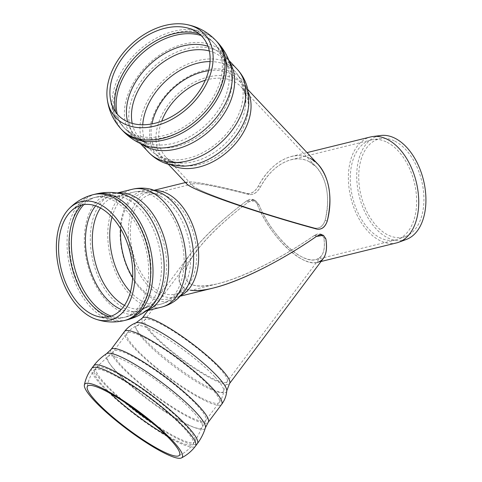<?xml version="1.0" encoding="UTF-8"?>
<svg xmlns="http://www.w3.org/2000/svg" width="482" height="482" viewBox="0 0 482 482"><rect width="100%" height="100%" fill="white"/><g stroke="black" fill="none" stroke-linecap="round" stroke-linejoin="round"><path stroke-width="0.36" stroke-dasharray="2.41 1.81" d="M197.837 188.92C213.701 197.228 267.859 215.346 314.999 228.125C319.644 228.751 323.048 226.106 325.199 220.196C331.773 195.041 324.615 169.049 309.046 161.536C303.533 158.771 297.569 158.156 291.152 159.693C278.964 163.079 268.697 172.219 260.358 187.1C257.249 192.529 253.532 195.011 249.212 194.553C217.846 186.516 199.126 182.955 193.053 183.853C190.818 184.443 192.414 186.136 197.837 188.92M185.486 182.539L187.293 182.094C193.77 181.136 213.749 184.949 247.23 193.535C251.556 194.005 255.261 191.523 258.346 186.076C267.203 170.001 278.18 160.132 291.279 156.481C298.075 154.855 304.395 155.505 310.239 158.433C293.906 149.625 270.818 161.928 258.346 186.076C255.177 191.475 251.471 193.963 247.23 193.535C207.447 183.178 181.907 179.105 186.757 183.895M321.048 261.497L317.361 262.407C301.895 267.389 268.92 235.318 256.99 203.687L253.713 199.747L252.682 199.349L249.7 199.349L246.67 200.831C212.821 226.281 187.377 253.146 180.696 270.498C175.008 288.236 185.901 294.074 213.381 288.013M314.439 235.415C280.62 258.816 242.91 277.656 217.665 283.778C191.806 289.489 181.515 284.012 186.793 267.365C193.011 251.068 216.852 225.817 248.652 201.844L251.682 200.361L254.671 200.361L255.701 200.759L259.003 204.711C270.408 234.439 301.256 264.281 315.764 259.617C322.892 257.478 325.591 250.206 323.844 237.801L321.416 234.294L320.458 233.933L317.542 233.969L314.439 235.415C275.794 262.063 232.914 282.301 207.983 285.663C183.064 289.007 178.316 275.18 196.192 251.327C207.875 235.999 225.365 219.503 248.652 201.844L255.623 200.723L259.003 204.711C267.444 226.166 286.368 249.266 301.714 256.834C310.739 261.274 317.301 260.961 321.386 255.9C324.259 251.929 325.079 245.898 323.844 237.801L321.488 234.33L314.439 235.415L316.427 236.427L314.439 235.415M321.416 234.294L323.398 235.306L325.856 238.831L323.844 237.801L325.856 238.831M396.602 242.892A54.544 33.656 76.2 0 1 350.878 197.975A54.544 33.656 76.2 0 1 370.513 136.966M406.326 239.452A53.653 33.107 76.2 0 1 359.174 195.933A53.653 33.107 76.2 0 1 380.72 135.502M394.921 141.202A50.556 31.197 76.2 0 1 423.467 190.999A50.556 31.197 76.2 0 1 405.458 236.481A50.556 31.197 76.2 0 1 361.03 195.481A50.556 31.197 76.2 0 1 381.334 138.533A50.556 31.197 76.2 0 1 394.921 141.202M387.118 142.304A51.454 31.752 76.2 0 1 416.177 192.987A51.454 31.752 76.2 0 1 397.843 239.277A51.454 31.752 76.2 0 1 395.758 239.916A51.454 31.752 76.2 0 1 352.625 197.548A51.454 31.752 76.2 0 1 371.152 139.991A51.454 31.752 76.2 0 1 373.291 139.587A51.454 31.752 76.2 0 1 387.118 142.304M318.12 164.428L310.239 158.433M309.046 161.536L316.475 167.188C327.254 180.021 330.158 197.692 325.199 220.196C323.139 226.154 319.741 228.793 314.999 228.125C259.533 213.128 196.849 191.336 192.553 185.552C187.998 181.051 211.893 184.847 249.212 194.553C253.448 194.963 257.159 192.481 260.358 187.1C272.179 164.627 293.755 153.3 309.046 161.536M323.326 258.46C318.994 263.829 312.041 264.16 302.467 259.449C286.079 251.369 265.841 226.558 256.99 203.687L253.64 199.711L246.67 200.831C221.774 219.659 203.091 237.252 190.619 253.61C174.936 275.33 175.099 287.567 191.107 290.321M314.999 228.125L316.987 229.137L314.999 228.125M247.23 193.535L249.212 194.553L247.23 193.535M258.346 186.076L260.358 187.1L258.346 186.076M325.199 220.196L327.212 221.22L325.199 220.196M246.67 200.831L248.652 201.844L246.67 200.831M256.99 203.687L259.003 204.711L256.99 203.687M83.826 204.633A61.744 38.102 76.2 0 1 96.424 197.054A61.744 38.102 76.2 0 1 96.472 197.042A61.744 38.102 76.2 0 1 115.59 199.831A61.744 38.102 76.2 0 1 150.776 277.21A61.744 38.102 76.2 0 1 126.001 316.951A61.744 38.102 76.2 0 1 125.953 316.963A61.744 38.102 76.2 0 1 111.276 316.102M81.585 205.103A61.744 38.102 76.2 0 1 94.074 197.632A61.744 38.102 76.2 0 1 113.24 200.41A61.744 38.102 76.2 0 1 148.426 277.789A61.744 38.102 76.2 0 1 123.603 317.542A61.744 38.102 76.2 0 1 109.071 316.728M124.344 320.542A64.835 40.006 76.2 0 1 69.992 267.155A64.835 40.006 76.2 0 1 93.333 194.632M126.694 319.964A64.835 40.006 76.2 0 1 72.348 266.576A64.835 40.006 76.2 0 1 95.689 194.053M146.576 310.661A60.72 37.463 76.2 0 1 143.985 311.462L148.727 309.01A61.895 38.192 76.2 0 1 87.146 262.919A61.895 38.192 76.2 0 1 120.295 193.523L114.951 193.547A60.72 37.463 76.2 0 1 117.614 193.059M146.233 310.908L143.985 311.462A60.72 37.463 76.2 0 1 93.092 261.467A60.72 37.463 76.2 0 1 114.951 193.547L117.198 192.999M161.434 307.167A60.72 37.463 76.2 0 1 110.535 257.171A60.72 37.463 76.2 0 1 132.393 189.251M181.202 295.327A54.544 33.656 76.2 0 1 176.526 297.093C178.695 297.093 181.642 294.749 185.371 290.056A57.015 35.18 76.2 0 1 122.693 254.177A57.015 35.18 76.2 0 1 161.536 193.288C156.06 190.866 152.36 190.161 150.438 191.167A54.544 33.656 76.2 0 1 155.397 190.559M180.443 296.123L176.526 297.093A54.544 33.656 76.2 0 1 130.803 252.176A54.544 33.656 76.2 0 1 150.438 191.167L154.354 190.203M167.146 196.481A51.454 31.752 76.2 0 1 196.469 260.967A51.454 31.752 76.2 0 1 175.785 294.092A51.454 31.752 76.2 0 1 132.652 251.725A51.454 31.752 76.2 0 1 151.179 194.168A51.454 31.752 76.2 0 1 167.146 196.481M120.693 228.926A54.388 33.559 76.2 0 1 160.078 196.011A54.388 33.559 76.2 0 1 190.48 263.865A54.388 33.559 76.2 0 1 182.811 288.326A54.388 33.559 76.2 0 1 132.646 277.463M112.017 217.141A57.629 35.56 76.2 0 1 133.128 192.252A57.629 35.56 76.2 0 1 151.017 194.842A57.629 35.56 76.2 0 1 183.859 267.064A57.629 35.56 76.2 0 1 160.693 304.166A57.629 35.56 76.2 0 1 130.435 291.929M100.479 207.983A57.629 35.56 76.2 0 1 115.686 196.548A57.629 35.56 76.2 0 1 133.574 199.138A57.629 35.56 76.2 0 1 166.417 271.36A57.629 35.56 76.2 0 1 143.25 308.462A57.629 35.56 76.2 0 1 124.47 305.401M95.653 205.85A58.985 36.397 76.2 0 1 119.681 196.548A58.985 36.397 76.2 0 1 161.259 273.288A58.985 36.397 76.2 0 1 146.787 306.606A58.985 36.397 76.2 0 1 121.187 309.528M201.054 35.505A61.744 43.127 136.8 0 1 206.453 37.698A61.744 43.127 136.8 0 1 214.996 44.079A61.744 43.127 136.8 0 1 215.038 44.127A61.744 43.127 136.8 0 1 209.568 106.552A61.744 43.127 136.8 0 1 125.025 128.676A61.744 43.127 136.8 0 1 124.971 128.616A61.744 43.127 136.8 0 1 117.283 114.162M199.09 33.758A61.744 43.127 136.8 0 1 204.946 36.096A61.744 43.127 136.8 0 1 213.49 42.476A61.744 43.127 136.8 0 1 208.061 104.943A61.744 43.127 136.8 0 1 123.464 127.007A61.744 43.127 136.8 0 1 115.668 112.089M121.223 129.134A64.835 45.278 136.8 0 1 131.911 57.43A64.835 45.278 136.8 0 1 206.772 33.662A64.835 45.278 136.8 0 1 215.737 40.361M122.717 130.73A64.835 45.278 136.8 0 1 133.424 59.033A64.835 45.278 136.8 0 1 208.278 35.264A64.835 45.278 136.8 0 1 217.243 41.97M141.654 144.106A60.72 42.404 136.8 0 1 137.436 140.389L146.191 145.883A61.895 43.229 136.8 0 1 148.745 63.745A61.895 43.229 136.8 0 1 230.896 66.353M140.383 143.528L137.436 140.389A60.72 42.404 136.8 0 1 147.462 73.246A60.72 42.404 136.8 0 1 217.569 50.99A60.72 42.404 136.8 0 1 225.962 57.268A60.72 42.404 136.8 0 1 229.408 61.708M148.625 152.3A60.72 42.404 136.8 0 1 158.65 85.157A60.72 42.404 136.8 0 1 228.751 62.901A60.72 42.404 136.8 0 1 237.15 69.179M171.237 164.995A54.544 38.096 136.8 0 1 163.747 159.391C166.055 163.133 172.351 165.392 182.642 166.163A57.015 39.819 136.8 0 1 151.107 122.41A57.015 39.819 136.8 0 1 207.164 69.776A57.015 39.819 136.8 0 1 248.845 104.004C248.724 93.677 246.862 87.254 243.271 84.718A54.544 38.096 136.8 0 1 248.399 92.544M168.314 164.248L163.747 159.391A54.544 38.096 136.8 0 1 172.755 99.069A54.544 38.096 136.8 0 1 235.728 79.078A54.544 38.096 136.8 0 1 243.271 84.718L247.838 89.58M205.29 80.265A51.454 35.939 136.8 0 1 233.903 81.512A51.454 35.939 136.8 0 1 241.018 86.832A51.454 35.939 136.8 0 1 236.499 138.888A51.454 35.939 136.8 0 1 166.001 157.277A51.454 35.939 136.8 0 1 161.693 121.205M208.604 70.703A54.388 37.988 136.8 0 1 245.766 103.775A54.388 37.988 136.8 0 1 233.336 134.472A54.388 37.988 136.8 0 1 182.612 163.079A54.388 37.988 136.8 0 1 151.944 123.91M210.05 61.576A57.629 40.247 136.8 0 1 226.926 65.335A57.629 40.247 136.8 0 1 234.897 71.288A57.629 40.247 136.8 0 1 229.836 129.598A57.629 40.247 136.8 0 1 150.872 150.191A57.629 40.247 136.8 0 1 142.738 124.778M209.339 50.978A57.629 40.247 136.8 0 1 215.743 53.424A57.629 40.247 136.8 0 1 223.714 59.376A57.629 40.247 136.8 0 1 218.653 117.686A57.629 40.247 136.8 0 1 139.69 138.28A57.629 40.247 136.8 0 1 132.207 123.404M207.995 46.296A58.985 41.193 136.8 0 1 227.92 67.173A58.985 41.193 136.8 0 1 215.653 114.011A58.985 41.193 136.8 0 1 147.203 142.967A58.985 41.193 136.8 0 1 127.622 121.771M165.718 434.885A61.744 10.755 -143.1 0 0 173.918 439.385A61.744 10.755 -143.1 0 0 193.071 444.205A61.744 10.755 -143.1 0 0 183.256 427.371A61.744 10.755 -143.1 0 0 130.791 385.088A61.744 10.755 -143.1 0 0 94.261 370.128A61.744 10.755 -143.1 0 0 110.878 393.77M151.975 422.606A61.744 10.755 -143.1 0 0 175.731 436.963A61.744 10.755 -143.1 0 0 194.885 441.783L194.885 441.783A61.744 10.755 -143.1 0 0 185.07 424.949A61.744 10.755 -143.1 0 0 132.616 382.672A61.744 10.755 -143.1 0 0 96.081 367.7A61.744 10.755 -143.1 0 0 96.075 367.706A61.744 10.755 -143.1 0 0 126.519 403.518M91.791 368.278A64.835 11.297 -143.1 0 0 117.488 400.572A64.835 11.297 -143.1 0 0 175.43 440.994A64.835 11.297 -143.1 0 0 195.541 446.061M93.61 365.85A64.835 11.297 -143.1 0 0 119.301 398.15A64.835 11.297 -143.1 0 0 177.249 438.572A64.835 11.297 -143.1 0 0 197.355 443.633M106.54 353.704A61.895 10.785 -143.1 0 0 149.095 399.927A61.895 10.785 -143.1 0 0 205.392 427.817M111.035 349.474A60.72 10.58 -143.1 0 0 135.093 379.72A60.72 10.58 -143.1 0 0 189.36 417.575A60.72 10.58 -143.1 0 0 208.194 422.316M124.519 331.489A60.72 10.58 -143.1 0 0 148.583 361.735A60.72 10.58 -143.1 0 0 202.844 399.59A60.72 10.58 -143.1 0 0 221.678 404.332M136.093 322.795A57.015 9.935 -143.1 0 0 174.827 365.609A57.015 9.935 -143.1 0 0 226.775 390.782M142.268 318.108A54.544 9.501 -143.1 0 0 163.88 345.281A54.544 9.501 -143.1 0 0 212.628 379.28A54.544 9.501 -143.1 0 0 229.546 383.545M218.894 367.664A51.454 8.965 -143.1 0 0 175.183 332.423A51.454 8.965 -143.1 0 0 144.739 319.958A51.454 8.965 -143.1 0 0 165.127 345.594A51.454 8.965 -143.1 0 0 211.116 377.671A51.454 8.965 -143.1 0 0 227.076 381.69A51.454 8.965 -143.1 0 0 218.894 367.664M214.695 376.737A54.388 9.477 -143.1 0 0 170.827 341.021A54.388 9.477 -143.1 0 0 137.189 325.681A54.388 9.477 -143.1 0 0 174.141 366.519A54.388 9.477 -143.1 0 0 223.702 390.541A54.388 9.477 -143.1 0 0 214.695 376.737M201.331 397.975A57.629 10.038 -143.1 0 0 219.208 402.482A57.629 10.038 -143.1 0 0 210.05 386.763A57.629 10.038 -143.1 0 0 161.084 347.305A57.629 10.038 -143.1 0 0 126.989 333.339A57.629 10.038 -143.1 0 0 149.824 362.048A57.629 10.038 -143.1 0 0 201.331 397.975M196.56 404.753A57.629 10.038 -143.1 0 0 147.6 365.29A57.629 10.038 -143.1 0 0 113.505 351.324A57.629 10.038 -143.1 0 0 136.34 380.033A57.629 10.038 -143.1 0 0 187.847 415.966A57.629 10.038 -143.1 0 0 205.724 420.467A57.629 10.038 -143.1 0 0 196.56 404.753M192.77 411.411A58.985 10.279 -143.1 0 0 144.106 371.953A58.985 10.279 -143.1 0 0 108.239 356.282A58.985 10.279 -143.1 0 0 148.787 400.331A58.985 10.279 -143.1 0 0 202.44 426.907A58.985 10.279 -143.1 0 0 192.77 411.411M255.701 200.759L253.713 199.747M93.966 315.174C103.576 319.126 113.451 319.915 123.603 317.542L125.953 316.963M68.92 213.49C75.596 205.531 83.982 200.247 94.074 197.632L96.424 197.054M291.279 156.481L307.022 152.607M381.334 138.533L373.291 139.587M405.458 236.481L397.843 239.277M126.001 316.951C133.689 315.017 140.611 311.565 146.787 306.606L143.25 308.462L160.693 304.166C166.633 302.66 171.869 299.852 176.406 295.737L182.811 288.326C179.617 292.315 177.28 294.237 175.785 294.092L217.665 283.778M315.764 259.617L395.758 239.916M96.472 197.042C104.172 195.186 111.914 195.023 119.681 196.548L115.686 196.548L133.128 192.252C139.087 190.83 145.034 190.884 150.956 192.42L160.078 196.011C155.397 193.963 152.426 193.348 151.179 194.168L193.053 183.853M291.152 159.693L371.152 139.991M109.95 94.478C110.565 106.944 115.071 117.789 123.464 127.007L124.971 128.616M181.865 26.944C194.27 28.348 204.814 33.523 213.49 42.476L214.996 44.079M228.908 60.401L225.962 57.268L230.896 66.347M125.019 128.664C131.261 135.225 138.653 139.991 147.203 142.967L139.69 138.28L150.872 150.191C155.885 155.451 161.898 159.12 168.905 161.205L182.612 163.079C173.4 162.392 167.863 160.458 166.001 157.277L192.553 185.552M215.038 44.127C221.196 50.773 225.492 58.455 227.92 67.173L223.714 59.376L234.897 71.288C239.831 76.62 243.121 82.85 244.76 89.977L245.766 103.775C245.663 94.538 244.079 88.887 241.018 86.832L316.475 167.188M255.623 200.723L253.64 199.711M323.47 235.343L321.488 234.33M196.192 251.327L144.739 319.958L137.189 325.681C133.104 327.236 129.706 329.79 126.989 333.339L113.505 351.324L96.081 367.7L94.261 370.128C90.471 375.231 88.092 380.913 87.121 387.173M321.386 255.9L227.076 381.69L223.702 390.541C223.353 394.897 221.853 398.873 219.208 402.482L205.724 420.467L194.885 441.783L193.071 444.205C189.233 449.278 184.443 453.152 178.708 455.839M190.619 253.61L147.986 310.48"/><path stroke-width="0.72" d="M310.239 158.433C326.88 166.453 334.436 194.391 327.212 221.22C325.031 227.124 321.621 229.763 316.987 229.137C266.932 215.587 209.224 196.295 192.36 187.468C186.612 184.51 184.919 182.72 187.293 182.094M180.443 296.123L213.381 288.013C240.253 281.5 280.458 261.377 316.427 236.427L319.524 234.981L321.012 234.782L323.398 235.306M191.107 290.321C213.387 293.622 268.131 270.083 316.427 236.427L323.47 235.343L325.856 238.831C327.85 252.237 325.019 260.093 317.361 262.407L317.361 262.407M132.508 279.644A57.485 35.469 76.2 0 1 93.984 315.186A57.485 35.469 76.2 0 1 61.214 269.324A57.485 35.469 76.2 0 1 68.926 213.484A57.485 35.469 76.2 0 1 111.39 216.484A57.485 35.469 76.2 0 1 132.508 279.644M134.725 280.771A60.937 37.602 76.2 0 1 95.556 319.084A60.937 37.602 76.2 0 1 59.147 269.83A60.937 37.602 76.2 0 1 68.51 209.296A60.937 37.602 76.2 0 1 113.095 214.623A60.937 37.602 76.2 0 1 134.725 280.771M307.022 152.607L370.513 136.966A54.544 33.656 76.2 0 1 372.785 136.545A54.544 33.656 76.2 0 1 387.444 139.419A54.544 33.656 76.2 0 1 418.243 193.143A54.544 33.656 76.2 0 1 398.813 242.211A54.544 33.656 76.2 0 1 396.602 242.892L321.048 261.497M372.785 136.545L380.72 135.502A53.653 33.107 76.2 0 1 395.144 138.334A53.653 33.107 76.2 0 1 425.437 191.185A53.653 33.107 76.2 0 1 406.326 239.452L398.813 242.211M168.314 164.248L186.757 183.895C191.318 190.041 258.111 213.243 316.987 229.137C321.705 229.8 325.115 227.167 327.212 221.22C332.682 197.132 329.652 178.201 318.12 164.428L247.838 89.58M196.879 94.55A57.485 40.145 136.8 0 1 142.762 124.778A57.485 40.145 136.8 0 1 109.95 94.478A57.485 40.145 136.8 0 1 181.883 26.95A57.485 40.145 136.8 0 1 196.879 94.55M199.09 95.677A60.937 42.561 136.8 0 1 143.13 127.706A60.937 42.561 136.8 0 1 107.149 98.268A60.937 42.561 136.8 0 1 130.899 44.712A60.937 42.561 136.8 0 1 185.841 24.389A60.937 42.561 136.8 0 1 199.09 95.677M325.856 238.831C327.272 247.628 326.422 254.171 323.326 258.46L229.546 383.545A54.544 9.501 -143.1 0 0 220.877 368.67A54.544 9.501 -143.1 0 0 174.538 331.321A54.544 9.501 -143.1 0 0 142.268 318.108L136.093 322.795C131.453 324.567 127.591 327.465 124.519 331.489L111.035 349.474L106.54 353.704C101.533 357.011 97.225 361.06 93.61 365.85L91.791 368.278C88.043 373.315 85.561 378.906 84.356 385.052A60.937 10.616 -143.1 0 0 127.103 429.251A60.937 10.616 -143.1 0 0 181.521 457.9A60.937 10.616 -143.1 0 0 172.544 440.699A60.937 10.616 -143.1 0 0 118.783 397.704A60.937 10.616 -143.1 0 0 84.356 385.052M170.327 439.572A57.485 10.014 -143.1 0 0 119.422 398.885A57.485 10.014 -143.1 0 0 87.121 387.173A57.485 10.014 -143.1 0 0 127.465 428.769A57.485 10.014 -143.1 0 0 178.708 455.839A57.485 10.014 -143.1 0 0 170.327 439.572M109.071 316.728A61.744 38.102 76.2 0 1 71.842 266.697A61.744 38.102 76.2 0 1 81.585 205.103M111.276 316.102A61.744 38.102 76.2 0 1 74.192 266.118A61.744 38.102 76.2 0 1 83.826 204.633M68.504 209.296C75.343 202.006 83.621 197.12 93.333 194.632A64.835 40.006 76.2 0 1 113.457 197.548A64.835 40.006 76.2 0 1 150.408 278.801A64.835 40.006 76.2 0 1 124.344 320.542L126.694 319.964A64.835 40.006 76.2 0 0 126.742 319.952C134.87 317.903 142.196 314.258 148.727 309.01A61.895 38.192 76.2 0 0 163.91 274.047A61.895 38.192 76.2 0 0 120.295 193.523C112.065 191.908 103.883 192.083 95.737 194.041A64.835 40.006 76.2 0 1 115.813 196.969A64.835 40.006 76.2 0 1 152.758 278.222A64.835 40.006 76.2 0 1 126.742 319.952M93.333 194.632L95.689 194.053A64.835 40.006 76.2 0 1 95.737 194.041M117.614 193.059A60.72 37.463 76.2 0 1 133.797 196.282A60.72 37.463 76.2 0 1 168.399 272.372A60.72 37.463 76.2 0 1 146.576 310.661M117.198 192.999L132.393 189.251A60.72 37.463 76.2 0 1 151.24 191.981A60.72 37.463 76.2 0 1 185.841 268.076A60.72 37.463 76.2 0 1 161.434 307.167L146.233 310.908M161.5 193.27L161.536 193.288A57.015 35.18 76.2 0 1 193.409 264.413A57.015 35.18 76.2 0 1 185.371 290.056L178.587 297.924C173.647 302.437 167.929 305.516 161.434 307.167M155.397 190.559A54.544 33.656 76.2 0 1 167.368 193.619A54.544 33.656 76.2 0 1 198.451 261.973A54.544 33.656 76.2 0 1 181.202 295.327M132.646 277.463A54.388 33.559 76.2 0 1 120.693 228.926M130.435 291.929A57.629 35.56 76.2 0 1 112.017 217.141M124.47 305.401A57.629 35.56 76.2 0 1 94.942 261.009A57.629 35.56 76.2 0 1 100.479 207.983M121.187 309.528A58.985 36.397 76.2 0 1 88.104 262.696A58.985 36.397 76.2 0 1 95.653 205.85M115.668 112.089A61.744 43.127 136.8 0 1 138.955 53.303A61.744 43.127 136.8 0 1 199.09 33.758M117.283 114.162A61.744 43.127 136.8 0 1 140.461 54.912A61.744 43.127 136.8 0 1 201.054 35.505M185.823 24.389C197.53 26.468 207.501 31.794 215.737 40.361A64.835 45.278 136.8 0 1 210.044 105.956A64.835 45.278 136.8 0 1 121.223 129.134M215.737 40.361L217.243 41.97A64.835 45.278 136.8 0 1 217.292 42.018A64.835 45.278 136.8 0 1 211.55 107.558A64.835 45.278 136.8 0 1 122.777 130.791A64.835 45.278 136.8 0 1 122.717 130.73L121.211 129.122C113.18 120.361 108.492 110.077 107.149 98.262M230.896 66.353A61.895 43.229 136.8 0 1 218.027 115.499A61.895 43.229 136.8 0 1 146.203 145.889C137.165 142.744 129.357 137.707 122.765 130.779M229.408 61.708A60.72 42.404 136.8 0 1 220.629 118.693A60.72 42.404 136.8 0 1 141.654 144.106M228.908 60.401L237.15 69.179A60.72 42.404 136.8 0 1 231.812 130.604A60.72 42.404 136.8 0 1 148.625 152.3L140.383 143.528M248.851 103.913L248.845 104.004A57.015 39.819 136.8 0 1 235.812 136.183A57.015 39.819 136.8 0 1 182.642 166.163L168.2 164.217C160.59 161.988 154.065 158.012 148.625 152.3M248.399 92.544A54.544 38.096 136.8 0 1 238.482 139.9A54.544 38.096 136.8 0 1 171.237 164.995M161.693 121.205A51.454 35.939 136.8 0 1 205.29 80.265M151.944 123.91A54.388 37.988 136.8 0 1 208.604 70.703M142.738 124.778A57.629 40.247 136.8 0 1 210.05 61.576M132.207 123.404A57.629 40.247 136.8 0 1 154.15 69.486A57.629 40.247 136.8 0 1 209.339 50.978M127.622 121.771A58.985 41.193 136.8 0 1 149.637 64.684A58.985 41.193 136.8 0 1 207.995 46.296M110.878 393.77A61.744 10.755 -143.1 0 0 165.718 434.885M126.519 403.518A61.744 10.755 -143.1 0 0 151.975 422.606M229.546 383.545L226.775 390.782C226.377 395.734 224.678 400.253 221.678 404.332L208.194 422.316L205.392 427.817C203.621 433.547 200.946 438.819 197.361 443.633A64.835 11.297 -143.1 0 0 197.361 443.633L195.541 446.061A64.835 11.297 -143.1 0 0 185.233 428.384A64.835 11.297 -143.1 0 0 130.152 383.985A64.835 11.297 -143.1 0 0 91.791 368.278M197.361 443.633A64.835 11.297 -143.1 0 0 187.052 425.955A64.835 11.297 -143.1 0 0 131.978 381.563A64.835 11.297 -143.1 0 0 93.61 365.85M205.392 427.817A61.895 10.785 -143.1 0 0 195.246 411.55A61.895 10.785 -143.1 0 0 144.178 370.152A61.895 10.785 -143.1 0 0 106.54 353.704M208.194 422.316A60.72 10.58 -143.1 0 0 198.542 405.76A60.72 10.58 -143.1 0 0 146.956 364.187A60.72 10.58 -143.1 0 0 111.035 349.474M221.678 404.332A60.72 10.58 -143.1 0 0 212.026 387.775A60.72 10.58 -143.1 0 0 160.44 346.197A60.72 10.58 -143.1 0 0 124.519 331.489M226.775 390.782A57.015 9.935 -143.1 0 0 217.334 376.315A57.015 9.935 -143.1 0 0 171.357 338.87A57.015 9.935 -143.1 0 0 136.093 322.795M95.544 319.084C104.986 322.362 114.583 322.85 124.344 320.542M161.536 193.288L151.878 189.474C145.407 187.769 138.912 187.697 132.393 189.251M154.354 190.203L185.486 182.539M217.292 42.018C223.793 49.031 228.329 57.141 230.896 66.347M248.845 104.004L247.808 89.459C246.061 81.729 242.506 74.969 237.15 69.179M195.541 446.061C191.758 451.068 187.082 455.02 181.521 457.9M147.986 310.48L142.268 318.108"/></g></svg>
